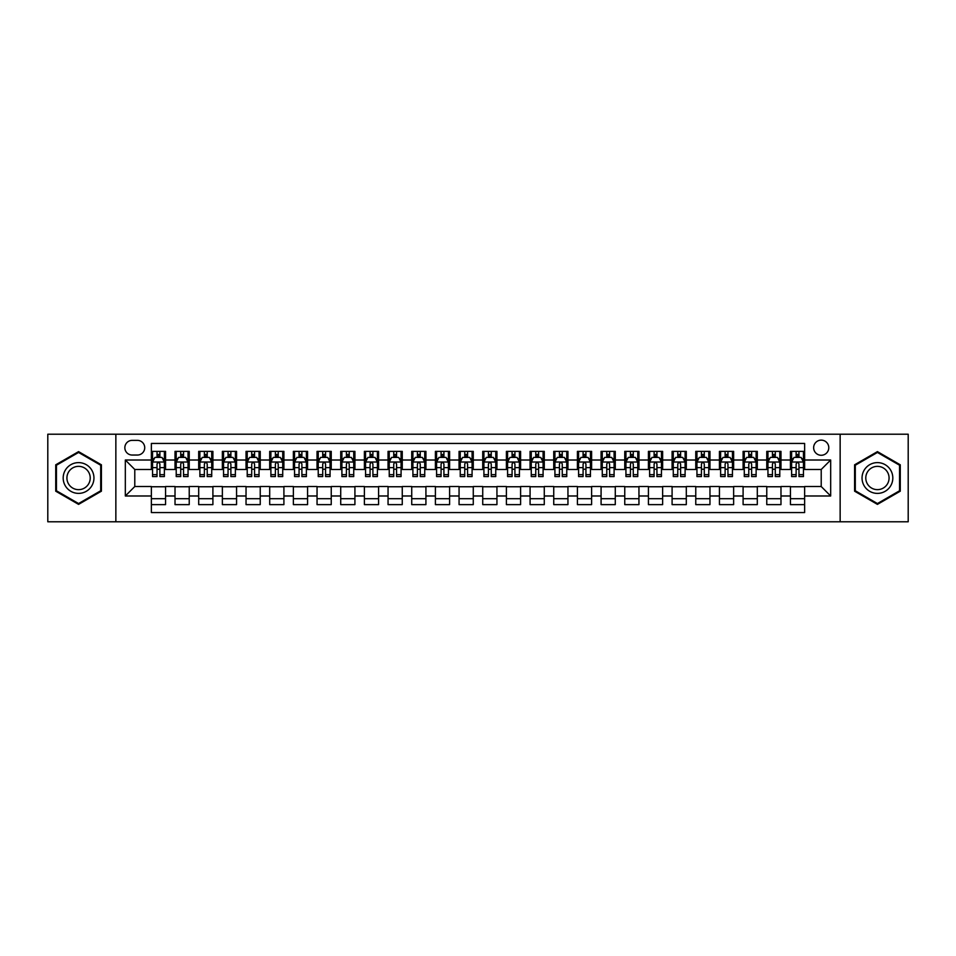 <?xml version="1.0" encoding="UTF-8"?>
<svg xmlns="http://www.w3.org/2000/svg" width="956" height="956" viewBox="0 0 956 956"><rect width="100%" height="100%" fill="white"/><g stroke="black" fill="none" stroke-linecap="round" stroke-linejoin="round"><path stroke-width="1.43" d="M821.216 440.13A7.576 7.576 0 0 0 813.64 447.707A7.576 7.576 0 0 0 821.216 455.271A7.576 7.576 0 0 0 828.792 447.707A7.576 7.576 0 0 0 821.216 440.13M840.145 521.785L908.2 521.785L908.2 434.215L840.145 434.215L840.145 521.785L115.855 521.785L115.855 434.215L47.8 434.215L47.8 521.785L115.855 521.785M804.641 451.375L790.445 451.375L790.445 460.015L780.98 460.015L780.98 469.48L790.445 469.48L790.445 460.015M780.98 460.015L780.98 451.375L766.772 451.375L766.772 460.015L757.307 460.015L757.307 469.48L766.772 469.48L766.772 460.015M757.307 460.015L757.307 451.375L743.099 451.375L743.099 460.015L733.634 460.015L733.634 469.48L743.099 469.48L743.099 460.015M733.634 460.015L733.634 451.375L719.438 451.375L719.438 460.015L709.961 460.015L709.961 469.48L719.438 469.48L719.438 460.015M709.961 460.015L709.961 451.375L695.765 451.375L695.765 460.015L686.3 460.015L686.3 469.48L695.765 469.48L695.765 460.015M686.3 460.015L686.3 451.375L672.092 451.375L672.092 460.015L662.628 460.015L662.628 469.48L672.092 469.48L672.092 460.015M662.628 460.015L662.628 451.375L648.419 451.375L648.419 460.015L638.955 460.015L638.955 469.48L648.419 469.48L648.419 460.015M638.955 460.015L638.955 451.375L624.758 451.375L624.758 460.015L615.282 460.015L615.282 469.48L624.758 469.48L624.758 460.015M615.282 460.015L615.282 451.375L601.085 451.375L601.085 460.015L591.621 460.015L591.621 469.48L601.085 469.48L601.085 460.015M591.621 460.015L591.621 451.375L577.412 451.375L577.412 460.015L567.948 460.015L567.948 469.48L577.412 469.48L577.412 460.015M567.948 460.015L567.948 451.375L553.739 451.375L553.739 460.015L544.275 460.015L544.275 469.48L553.739 469.48L553.739 460.015M544.275 460.015L544.275 451.375L530.078 451.375L530.078 460.015L520.602 460.015L520.602 469.48L530.078 469.48L530.078 460.015M520.602 460.015L520.602 451.375L506.405 451.375L506.405 460.015L496.941 460.015L496.941 469.48L506.405 469.48L506.405 460.015M496.941 460.015L496.941 451.375L482.732 451.375L482.732 460.015L473.268 460.015L473.268 469.48L482.732 469.48L482.732 460.015M473.268 460.015L473.268 451.375L459.059 451.375L459.059 460.015L449.595 460.015L449.595 469.48L459.059 469.48L459.059 460.015M449.595 460.015L449.595 451.375L435.398 451.375L435.398 460.015L425.922 460.015L425.922 469.48L435.398 469.48L435.398 460.015M425.922 460.015L425.922 451.375L411.725 451.375L411.725 460.015L402.261 460.015L402.261 469.48L411.725 469.48L411.725 460.015M402.261 460.015L402.261 451.375L388.052 451.375L388.052 460.015L378.588 460.015L378.588 469.48L388.052 469.48L388.052 460.015M378.588 460.015L378.588 451.375L364.379 451.375L364.379 460.015L354.915 460.015L354.915 469.48L364.379 469.48L364.379 460.015M354.915 460.015L354.915 451.375L340.718 451.375L340.718 460.015L331.242 460.015L331.242 469.48L340.718 469.48L340.718 460.015M331.242 460.015L331.242 451.375L317.045 451.375L317.045 460.015L307.581 460.015L307.581 469.48L317.045 469.48L317.045 460.015M307.581 460.015L307.581 451.375L293.373 451.375L293.373 460.015L283.908 460.015L283.908 469.48L293.373 469.48L293.373 460.015M283.908 460.015L283.908 451.375L269.7 451.375L269.7 460.015L260.235 460.015L260.235 469.48L269.7 469.48L269.7 460.015M260.235 460.015L260.235 451.375L246.039 451.375L246.039 460.015L236.562 460.015L236.562 469.48L246.039 469.48L246.039 460.015M236.562 460.015L236.562 451.375L222.366 451.375L222.366 460.015L212.901 460.015L212.901 469.48L222.366 469.48L222.366 460.015M212.901 460.015L212.901 451.375L198.693 451.375L198.693 460.015L189.228 460.015L189.228 469.48L198.693 469.48L198.693 460.015M189.228 460.015L189.228 451.375L175.02 451.375L175.02 469.48L165.555 469.48L165.555 451.375L151.359 451.375M151.359 504.625L165.555 504.625L165.555 486.52L175.02 486.52L175.02 504.625L189.228 504.625L189.228 486.52L198.693 486.52L198.693 495.985L189.228 495.985M198.693 495.985L198.693 504.625L212.901 504.625L212.901 486.52L222.366 486.52L222.366 495.985L212.901 495.985M222.366 495.985L222.366 504.625L236.562 504.625L236.562 486.52L246.039 486.52L246.039 495.985L236.562 495.985M246.039 495.985L246.039 504.625L260.235 504.625L260.235 486.52L269.7 486.52L269.7 495.985L260.235 495.985M269.7 495.985L269.7 504.625L283.908 504.625L283.908 486.52L293.373 486.52L293.373 495.985L283.908 495.985M293.373 495.985L293.373 504.625L307.581 504.625L307.581 486.52L317.045 486.52L317.045 495.985L307.581 495.985M317.045 495.985L317.045 504.625L331.242 504.625L331.242 486.52L340.718 486.52L340.718 495.985L331.242 495.985M340.718 495.985L340.718 504.625L354.915 504.625L354.915 486.52L364.379 486.52L364.379 495.985L354.915 495.985M364.379 495.985L364.379 504.625L378.588 504.625L378.588 486.52L388.052 486.52L388.052 495.985L378.588 495.985M388.052 495.985L388.052 504.625L402.261 504.625L402.261 486.52L411.725 486.52L411.725 495.985L402.261 495.985M411.725 495.985L411.725 504.625L425.922 504.625L425.922 486.52L435.398 486.52L435.398 495.985L425.922 495.985M435.398 495.985L435.398 504.625L449.595 504.625L449.595 486.52L459.059 486.52L459.059 495.985L449.595 495.985M459.059 495.985L459.059 504.625L473.268 504.625L473.268 486.52L482.732 486.52L482.732 495.985L473.268 495.985M482.732 495.985L482.732 504.625L496.941 504.625L496.941 486.52L506.405 486.52L506.405 495.985L496.941 495.985M506.405 495.985L506.405 504.625L520.602 504.625L520.602 486.52L530.078 486.52L530.078 495.985L520.602 495.985M530.078 495.985L530.078 504.625L544.275 504.625L544.275 486.52L553.739 486.52L553.739 495.985L544.275 495.985M553.739 495.985L553.739 504.625L567.948 504.625L567.948 486.52L577.412 486.52L577.412 495.985L567.948 495.985M577.412 495.985L577.412 504.625L591.621 504.625L591.621 486.52L601.085 486.52L601.085 495.985L591.621 495.985M601.085 495.985L601.085 504.625L615.282 504.625L615.282 486.52L624.758 486.52L624.758 495.985L615.282 495.985M624.758 495.985L624.758 504.625L638.955 504.625L638.955 486.52L648.419 486.52L648.419 495.985L638.955 495.985M648.419 495.985L648.419 504.625L662.628 504.625L662.628 486.52L672.092 486.52L672.092 495.985L662.628 495.985M672.092 495.985L672.092 504.625L686.3 504.625L686.3 486.52L695.765 486.52L695.765 495.985L686.3 495.985M695.765 495.985L695.765 504.625L709.961 504.625L709.961 486.52L719.438 486.52L719.438 495.985L709.961 495.985M719.438 495.985L719.438 504.625L733.634 504.625L733.634 486.52L743.099 486.52L743.099 495.985L733.634 495.985M743.099 495.985L743.099 504.625L757.307 504.625L757.307 486.52L766.772 486.52L766.772 495.985L757.307 495.985M766.772 495.985L766.772 504.625L780.98 504.625L780.98 486.52L790.445 486.52L790.445 495.985L780.98 495.985M132.179 455.044L137.389 455.044A7.337 7.337 0 0 0 144.726 447.707A7.337 7.337 0 0 0 137.389 440.369L132.179 440.369A7.337 7.337 0 0 0 124.842 447.707A7.337 7.337 0 0 0 132.179 455.044M840.145 434.215L115.855 434.215M804.641 460.015L804.641 443.441L151.359 443.441L151.359 469.48L134.784 469.48L134.784 486.52L151.359 486.52L151.359 512.559L804.641 512.559L804.641 486.52L821.216 486.52L821.216 469.48L804.641 469.48L804.641 460.015L830.68 460.015L830.68 495.985L804.641 495.985M151.359 495.985L125.32 495.985L125.32 460.015L151.359 460.015M790.445 495.985L790.445 504.625L804.641 504.625M151.359 457.291L152.542 457.291M157.035 457.291L159.879 457.291M164.372 457.291L165.555 457.291M151.359 469.241L152.542 469.241M157.035 469.241L159.879 469.241M164.372 469.241L165.555 469.241M151.359 486.759L165.555 486.759M151.359 498.709L165.555 498.709M175.02 469.241L176.215 469.241M180.708 469.241L183.552 469.241M188.045 469.241L189.228 469.241M175.02 457.291L176.215 457.291M180.708 457.291L183.552 457.291M188.045 457.291L189.228 457.291M175.02 486.759L189.228 486.759M175.02 498.709L189.228 498.709M198.693 486.759L212.901 486.759M198.693 498.709L212.901 498.709M198.693 457.291L199.876 457.291M204.381 457.291L207.213 457.291M211.718 457.291L212.901 457.291M198.693 469.241L199.876 469.241M204.381 469.241L207.213 469.241M211.718 469.241L212.901 469.241M222.366 486.759L236.562 486.759M222.366 498.709L236.562 498.709M222.366 457.291L223.549 457.291M228.042 457.291L230.886 457.291M235.379 457.291L236.562 457.291M222.366 469.241L223.549 469.241M228.042 469.241L230.886 469.241M235.379 469.241L236.562 469.241M246.039 486.759L260.235 486.759M246.039 498.709L260.235 498.709M246.039 457.291L247.222 457.291M251.715 457.291L254.559 457.291M259.052 457.291L260.235 457.291M246.039 469.241L247.222 469.241M251.715 469.241L254.559 469.241M259.052 469.241L260.235 469.241M269.7 486.759L283.908 486.759M269.7 498.709L283.908 498.709M269.7 457.291L270.895 457.291M275.388 457.291L278.232 457.291M282.725 457.291L283.908 457.291M269.7 469.241L270.895 469.241M275.388 469.241L278.232 469.241M282.725 469.241L283.908 469.241M293.373 486.759L307.581 486.759M293.373 498.709L307.581 498.709M293.373 457.291L294.556 457.291M299.061 457.291L301.893 457.291M306.398 457.291L307.581 457.291M293.373 469.241L294.556 469.241M299.061 469.241L301.893 469.241M306.398 469.241L307.581 469.241M317.045 486.759L331.242 486.759M317.045 498.709L331.242 498.709M317.045 457.291L318.229 457.291M322.722 457.291L325.566 457.291M330.059 457.291L331.242 457.291M317.045 469.241L318.229 469.241M322.722 469.241L325.566 469.241M330.059 469.241L331.242 469.241M340.718 486.759L354.915 486.759M340.718 498.709L354.915 498.709M340.718 457.291L341.901 457.291M346.395 457.291L349.239 457.291M353.732 457.291L354.915 457.291M340.718 469.241L341.901 469.241M346.395 469.241L349.239 469.241M353.732 469.241L354.915 469.241M364.379 486.759L378.588 486.759M364.379 498.709L378.588 498.709M364.379 457.291L365.562 457.291M370.068 457.291L372.912 457.291M377.405 457.291L378.588 457.291M364.379 469.241L365.562 469.241M370.068 469.241L372.912 469.241M377.405 469.241L378.588 469.241M388.052 486.759L402.261 486.759M388.052 498.709L402.261 498.709M388.052 457.291L389.235 457.291M393.741 457.291L396.573 457.291M401.078 457.291L402.261 457.291M388.052 469.241L389.235 469.241M393.741 469.241L396.573 469.241M401.078 469.241L402.261 469.241M411.725 486.759L425.922 486.759M411.725 498.709L425.922 498.709M411.725 457.291L412.908 457.291M417.402 457.291L420.246 457.291M424.739 457.291L425.922 457.291M411.725 469.241L412.908 469.241M417.402 469.241L420.246 469.241M424.739 469.241L425.922 469.241M435.398 486.759L449.595 486.759M435.398 498.709L449.595 498.709M435.398 457.291L436.581 457.291M441.075 457.291L443.919 457.291M448.412 457.291L449.595 457.291M435.398 469.241L436.581 469.241M441.075 469.241L443.919 469.241M448.412 469.241L449.595 469.241M459.059 486.759L473.268 486.759M459.059 498.709L473.268 498.709M459.059 457.291L460.242 457.291M464.747 457.291L467.58 457.291M472.085 457.291L473.268 457.291M459.059 469.241L460.242 469.241M464.747 469.241L467.58 469.241M472.085 469.241L473.268 469.241M482.732 486.759L496.941 486.759M482.732 498.709L496.941 498.709M482.732 457.291L483.915 457.291M488.42 457.291L491.253 457.291M495.758 457.291L496.941 457.291M482.732 469.241L483.915 469.241M488.42 469.241L491.253 469.241M495.758 469.241L496.941 469.241M506.405 486.759L520.602 486.759M506.405 498.709L520.602 498.709M506.405 457.291L507.588 457.291M512.081 457.291L514.926 457.291M519.419 457.291L520.602 457.291M506.405 469.241L507.588 469.241M512.081 469.241L514.926 469.241M519.419 469.241L520.602 469.241M530.078 486.759L544.275 486.759M530.078 498.709L544.275 498.709M530.078 457.291L531.261 457.291M535.754 457.291L538.598 457.291M543.092 457.291L544.275 457.291M530.078 469.241L531.261 469.241M535.754 469.241L538.598 469.241M543.092 469.241L544.275 469.241M553.739 486.759L567.948 486.759M553.739 498.709L567.948 498.709M553.739 457.291L554.922 457.291M559.427 457.291L562.259 457.291M566.765 457.291L567.948 457.291M553.739 469.241L554.922 469.241M559.427 469.241L562.259 469.241M566.765 469.241L567.948 469.241M577.412 486.759L591.621 486.759M577.412 498.709L591.621 498.709M577.412 457.291L578.595 457.291M583.088 457.291L585.932 457.291M590.438 457.291L591.621 457.291M577.412 469.241L578.595 469.241M583.088 469.241L585.932 469.241M590.438 469.241L591.621 469.241M601.085 486.759L615.282 486.759M601.085 498.709L615.282 498.709M601.085 457.291L602.268 457.291M606.761 457.291L609.605 457.291M614.099 457.291L615.282 457.291M601.085 469.241L602.268 469.241M606.761 469.241L609.605 469.241M614.099 469.241L615.282 469.241M624.758 486.759L638.955 486.759M624.758 498.709L638.955 498.709M624.758 457.291L625.941 457.291M630.434 457.291L633.278 457.291M637.772 457.291L638.955 457.291M624.758 469.241L625.941 469.241M630.434 469.241L633.278 469.241M637.772 469.241L638.955 469.241M648.419 486.759L662.628 486.759M648.419 498.709L662.628 498.709M648.419 457.291L649.602 457.291M654.107 457.291L656.939 457.291M661.444 457.291L662.628 457.291M648.419 469.241L649.602 469.241M654.107 469.241L656.939 469.241M661.444 469.241L662.628 469.241M672.092 486.759L686.3 486.759M672.092 498.709L686.3 498.709M672.092 457.291L673.275 457.291M677.768 457.291L680.612 457.291M685.105 457.291L686.3 457.291M672.092 469.241L673.275 469.241M677.768 469.241L680.612 469.241M685.105 469.241L686.3 469.241M695.765 486.759L709.961 486.759M695.765 498.709L709.961 498.709M695.765 457.291L696.948 457.291M701.441 457.291L704.285 457.291M708.778 457.291L709.961 457.291M695.765 469.241L696.948 469.241M701.441 469.241L704.285 469.241M708.778 469.241L709.961 469.241M719.438 486.759L733.634 486.759M719.438 498.709L733.634 498.709M719.438 457.291L720.621 457.291M725.114 457.291L727.958 457.291M732.451 457.291L733.634 457.291M719.438 469.241L720.621 469.241M725.114 469.241L727.958 469.241M732.451 469.241L733.634 469.241M743.099 486.759L757.307 486.759M743.099 498.709L757.307 498.709M743.099 457.291L744.282 457.291M748.787 457.291L751.619 457.291M756.124 457.291L757.307 457.291M743.099 469.241L744.282 469.241M748.787 469.241L751.619 469.241M756.124 469.241L757.307 469.241M766.772 486.759L780.98 486.759M766.772 498.709L780.98 498.709M766.772 457.291L767.955 457.291M772.448 457.291L775.292 457.291M779.785 457.291L780.98 457.291M766.772 469.241L767.955 469.241M772.448 469.241L775.292 469.241M779.785 469.241L780.98 469.241M790.445 486.759L804.641 486.759M790.445 498.709L804.641 498.709M790.445 457.291L791.628 457.291M796.121 457.291L798.965 457.291M803.458 457.291L804.641 457.291M790.445 469.241L791.628 469.241M796.121 469.241L798.965 469.241M803.458 469.241L804.641 469.241M134.784 469.48L125.32 460.015M134.784 486.52L125.32 495.985M830.68 460.015L821.216 469.48M830.68 495.985L821.216 486.52M78.571 504.374L101.408 491.193L101.408 464.807L78.571 451.626L55.735 464.807L55.735 491.193L78.571 504.374M900.265 464.807L877.429 451.626L854.592 464.807L854.592 491.193L877.429 504.374L900.265 491.193L900.265 464.807M159.879 454.447L157.035 454.447M164.372 474.654L159.879 474.654L159.879 476.578L164.372 476.578L164.372 462.142L162.006 457.41L154.908 457.41L152.542 462.142L152.542 476.578L157.035 476.578L157.035 474.654L152.542 474.654M152.542 462.142L152.542 451.375M164.372 462.142L164.372 451.375M157.035 457.41L157.035 451.375M159.879 451.375L159.879 457.41M159.879 474.654L159.879 463.911C158.935 462.095 157.979 462.095 157.035 463.911L157.035 474.654M78.571 462.62A15.38 15.38 0 0 0 63.18 478A15.38 15.38 0 0 0 78.571 493.38A15.38 15.38 0 0 0 93.951 478A15.38 15.38 0 0 0 78.571 462.62M78.571 466.349A11.651 11.651 0 0 0 66.92 478A11.651 11.651 0 0 0 78.571 489.651A11.651 11.651 0 0 0 90.223 478A11.651 11.651 0 0 0 78.571 466.349M100.703 490.775L78.571 503.549L56.44 490.775L56.44 465.225L78.571 452.451L100.703 465.225L100.703 490.775M864.105 470.304A15.38 15.38 0 0 0 869.733 491.324A15.38 15.38 0 0 0 890.753 485.696A15.38 15.38 0 0 0 885.125 464.676A15.38 15.38 0 0 0 864.105 470.304M867.343 472.18A11.651 11.651 0 0 0 871.609 488.086A11.651 11.651 0 0 0 887.515 483.82A11.651 11.651 0 0 0 883.248 467.914A11.651 11.651 0 0 0 867.343 472.18M899.56 465.225L899.56 490.775L877.429 503.549L855.297 490.775L855.297 465.225L877.429 452.451L899.56 465.225M183.552 454.447L180.708 454.447M188.045 474.654L183.552 474.654L183.552 476.578L188.045 476.578L188.045 462.142L185.679 457.41L178.581 457.41L176.215 462.142L176.215 476.578L180.708 476.578L180.708 474.654L176.215 474.654M176.215 462.142L176.215 451.375M188.045 462.142L188.045 451.375M180.708 457.41L180.708 451.375M183.552 451.375L183.552 457.41M183.552 474.654L183.552 463.911C182.596 462.095 181.652 462.095 180.708 463.911L180.708 474.654M207.213 454.447L204.381 454.447M211.718 474.654L207.213 474.654L207.213 476.578L211.718 476.578L211.718 462.142L209.352 457.41L202.242 457.41L199.876 462.142L199.876 476.578L204.381 476.578L204.381 474.654L199.876 474.654M199.876 462.142L199.876 451.375M211.718 462.142L211.718 451.375M204.381 457.41L204.381 451.375M207.213 451.375L207.213 457.41M207.213 474.654L207.213 463.911C206.269 462.095 205.325 462.095 204.381 463.911L204.381 474.654M230.886 454.447L228.042 454.447M235.379 474.654L230.886 474.654L230.886 476.578L235.379 476.578L235.379 462.142L233.013 457.41L225.915 457.41L223.549 462.142L223.549 476.578L228.042 476.578L228.042 474.654L223.549 474.654M223.549 462.142L223.549 451.375M235.379 462.142L235.379 451.375M228.042 457.41L228.042 451.375M230.886 451.375L230.886 457.41M230.886 474.654L230.886 463.911C229.942 462.095 228.998 462.095 228.042 463.911L228.042 474.654M254.559 454.447L251.715 454.447M259.052 474.654L254.559 474.654L254.559 476.578L259.052 476.578L259.052 462.142L256.686 457.41L249.588 457.41L247.222 462.142L247.222 476.578L251.715 476.578L251.715 474.654L247.222 474.654M247.222 462.142L247.222 451.375M259.052 462.142L259.052 451.375M251.715 457.41L251.715 451.375M254.559 451.375L254.559 457.41M254.559 474.654L254.559 463.911C253.615 462.095 252.659 462.095 251.715 463.911L251.715 474.654M278.232 454.447L275.388 454.447M282.725 474.654L278.232 474.654L278.232 476.578L282.725 476.578L282.725 462.142L280.359 457.41L273.261 457.41L270.895 462.142L270.895 476.578L275.388 476.578L275.388 474.654L270.895 474.654M270.895 462.142L270.895 451.375M282.725 462.142L282.725 451.375M275.388 457.41L275.388 451.375M278.232 451.375L278.232 457.41M278.232 474.654L278.232 463.911C277.276 462.095 276.332 462.095 275.388 463.911L275.388 474.654M301.893 454.447L299.061 454.447M306.398 474.654L301.893 474.654L301.893 476.578L306.398 476.578L306.398 462.142L304.032 457.41L296.922 457.41L294.556 462.142L294.556 476.578L299.061 476.578L299.061 474.654L294.556 474.654M294.556 462.142L294.556 451.375M306.398 462.142L306.398 451.375M299.061 457.41L299.061 451.375M301.893 451.375L301.893 457.41M301.893 474.654L301.893 463.911C300.949 462.095 300.005 462.095 299.061 463.911L299.061 474.654M325.566 454.447L322.722 454.447M330.059 474.654L325.566 474.654L325.566 476.578L330.059 476.578L330.059 462.142L327.693 457.41L320.595 457.41L318.229 462.142L318.229 476.578L322.722 476.578L322.722 474.654L318.229 474.654M318.229 462.142L318.229 451.375M330.059 462.142L330.059 451.375M322.722 457.41L322.722 451.375M325.566 451.375L325.566 457.41M325.566 474.654L325.566 463.911C324.622 462.095 323.678 462.095 322.722 463.911L322.722 474.654M349.239 454.447L346.395 454.447M353.732 474.654L349.239 474.654L349.239 476.578L353.732 476.578L353.732 462.142L351.366 457.41L344.268 457.41L341.901 462.142L341.901 476.578L346.395 476.578L346.395 474.654L341.901 474.654M341.901 462.142L341.901 451.375M353.732 462.142L353.732 451.375M346.395 457.41L346.395 451.375M349.239 451.375L349.239 457.41M349.239 474.654L349.239 463.911C348.295 462.095 347.339 462.095 346.395 463.911L346.395 474.654M372.912 454.447L370.068 454.447M377.405 474.654L372.912 474.654L372.912 476.578L377.405 476.578L377.405 462.142L375.039 457.41L367.94 457.41L365.562 462.142L365.562 476.578L370.068 476.578L370.068 474.654L365.562 474.654M365.562 462.142L365.562 451.375M377.405 462.142L377.405 451.375M370.068 457.41L370.068 451.375M372.912 451.375L372.912 457.41M372.912 474.654L372.912 463.911C371.956 462.095 371.012 462.095 370.068 463.911L370.068 474.654M396.573 454.447L393.741 454.447M401.078 474.654L396.573 474.654L396.573 476.578L401.078 476.578L401.078 462.142L398.712 457.41L391.601 457.41L389.235 462.142L389.235 476.578L393.741 476.578L393.741 474.654L389.235 474.654M389.235 462.142L389.235 451.375M401.078 462.142L401.078 451.375M393.741 457.41L393.741 451.375M396.573 451.375L396.573 457.41M396.573 474.654L396.573 463.911C395.629 462.095 394.685 462.095 393.741 463.911L393.741 474.654M420.246 454.447L417.402 454.447M424.739 474.654L420.246 474.654L420.246 476.578L424.739 476.578L424.739 462.142L422.373 457.41L415.274 457.41L412.908 462.142L412.908 476.578L417.402 476.578L417.402 474.654L412.908 474.654M412.908 462.142L412.908 451.375M424.739 462.142L424.739 451.375M417.402 457.41L417.402 451.375M420.246 451.375L420.246 457.41M420.246 474.654L420.246 463.911C419.302 462.095 418.358 462.095 417.402 463.911L417.402 474.654M443.919 454.447L441.075 454.447M448.412 474.654L443.919 474.654L443.919 476.578L448.412 476.578L448.412 462.142L446.046 457.41L438.947 457.41L436.581 462.142L436.581 476.578L441.075 476.578L441.075 474.654L436.581 474.654M436.581 462.142L436.581 451.375M448.412 462.142L448.412 451.375M441.075 457.41L441.075 451.375M443.919 451.375L443.919 457.41M443.919 474.654L443.919 463.911C442.975 462.095 442.019 462.095 441.075 463.911L441.075 474.654M467.58 454.447L464.747 454.447M472.085 474.654L467.58 474.654L467.58 476.578L472.085 476.578L472.085 462.142L469.719 457.41L462.62 457.41L460.242 462.142L460.242 476.578L464.747 476.578L464.747 474.654L460.242 474.654M460.242 462.142L460.242 451.375M472.085 462.142L472.085 451.375M464.747 457.41L464.747 451.375M467.58 451.375L467.58 457.41M467.58 474.654L467.58 463.911C466.636 462.095 465.692 462.095 464.747 463.911L464.747 474.654M491.253 454.447L488.42 454.447M495.758 474.654L491.253 474.654L491.253 476.578L495.758 476.578L495.758 462.142L493.38 457.41L486.281 457.41L483.915 462.142L483.915 476.578L488.42 476.578L488.42 474.654L483.915 474.654M483.915 462.142L483.915 451.375M495.758 462.142L495.758 451.375M488.42 457.41L488.42 451.375M491.253 451.375L491.253 457.41M491.253 474.654L491.253 463.911C490.309 462.095 489.364 462.095 488.42 463.911L488.42 474.654M514.926 454.447L512.081 454.447M519.419 474.654L514.926 474.654L514.926 476.578L519.419 476.578L519.419 462.142L517.053 457.41L509.954 457.41L507.588 462.142L507.588 476.578L512.081 476.578L512.081 474.654L507.588 474.654M507.588 462.142L507.588 451.375M519.419 462.142L519.419 451.375M512.081 457.41L512.081 451.375M514.926 451.375L514.926 457.41M514.926 474.654L514.926 463.911C513.981 462.095 513.037 462.095 512.081 463.911L512.081 474.654M538.598 454.447L535.754 454.447M543.092 474.654L538.598 474.654L538.598 476.578L543.092 476.578L543.092 462.142L540.726 457.41L533.627 457.41L531.261 462.142L531.261 476.578L535.754 476.578L535.754 474.654L531.261 474.654M531.261 462.142L531.261 451.375M543.092 462.142L543.092 451.375M535.754 457.41L535.754 451.375M538.598 451.375L538.598 457.41M538.598 474.654L538.598 463.911C537.654 462.095 536.698 462.095 535.754 463.911L535.754 474.654M562.259 454.447L559.427 454.447M566.765 474.654L562.259 474.654L562.259 476.578L566.765 476.578L566.765 462.142L564.399 457.41L557.288 457.41L554.922 462.142L554.922 476.578L559.427 476.578L559.427 474.654L554.922 474.654M554.922 462.142L554.922 451.375M566.765 462.142L566.765 451.375M559.427 457.41L559.427 451.375M562.259 451.375L562.259 457.41M562.259 474.654L562.259 463.911C561.315 462.095 560.371 462.095 559.427 463.911L559.427 474.654M585.932 454.447L583.088 454.447M590.438 474.654L585.932 474.654L585.932 476.578L590.438 476.578L590.438 462.142L588.06 457.41L580.961 457.41L578.595 462.142L578.595 476.578L583.088 476.578L583.088 474.654L578.595 474.654M578.595 462.142L578.595 451.375M590.438 462.142L590.438 451.375M583.088 457.41L583.088 451.375M585.932 451.375L585.932 457.41M585.932 474.654L585.932 463.911C584.988 462.095 584.044 462.095 583.088 463.911L583.088 474.654M609.605 454.447L606.761 454.447M614.099 474.654L609.605 474.654L609.605 476.578L614.099 476.578L614.099 462.142L611.732 457.41L604.634 457.41L602.268 462.142L602.268 476.578L606.761 476.578L606.761 474.654L602.268 474.654M602.268 462.142L602.268 451.375M614.099 462.142L614.099 451.375M606.761 457.41L606.761 451.375M609.605 451.375L609.605 457.41M609.605 474.654L609.605 463.911C608.661 462.095 607.717 462.095 606.761 463.911L606.761 474.654M633.278 454.447L630.434 454.447M637.772 474.654L633.278 474.654L633.278 476.578L637.772 476.578L637.772 462.142L635.405 457.41L628.307 457.41L625.941 462.142L625.941 476.578L630.434 476.578L630.434 474.654L625.941 474.654M625.941 462.142L625.941 451.375M637.772 462.142L637.772 451.375M630.434 457.41L630.434 451.375M633.278 451.375L633.278 457.41M633.278 474.654L633.278 463.911C632.334 462.095 631.378 462.095 630.434 463.911L630.434 474.654M656.939 454.447L654.107 454.447M661.444 474.654L656.939 474.654L656.939 476.578L661.444 476.578L661.444 462.142L659.078 457.41L651.968 457.41L649.602 462.142L649.602 476.578L654.107 476.578L654.107 474.654L649.602 474.654M649.602 462.142L649.602 451.375M661.444 462.142L661.444 451.375M654.107 457.41L654.107 451.375M656.939 451.375L656.939 457.41M656.939 474.654L656.939 463.911C655.995 462.095 655.051 462.095 654.107 463.911L654.107 474.654M680.612 454.447L677.768 454.447M685.105 474.654L680.612 474.654L680.612 476.578L685.105 476.578L685.105 462.142L682.739 457.41L675.641 457.41L673.275 462.142L673.275 476.578L677.768 476.578L677.768 474.654L673.275 474.654M673.275 462.142L673.275 451.375M685.105 462.142L685.105 451.375M677.768 457.41L677.768 451.375M680.612 451.375L680.612 457.41M680.612 474.654L680.612 463.911C679.668 462.095 678.724 462.095 677.768 463.911L677.768 474.654M704.285 454.447L701.441 454.447M708.778 474.654L704.285 474.654L704.285 476.578L708.778 476.578L708.778 462.142L706.412 457.41L699.314 457.41L696.948 462.142L696.948 476.578L701.441 476.578L701.441 474.654L696.948 474.654M696.948 462.142L696.948 451.375M708.778 462.142L708.778 451.375M701.441 457.41L701.441 451.375M704.285 451.375L704.285 457.41M704.285 474.654L704.285 463.911C703.341 462.095 702.397 462.095 701.441 463.911L701.441 474.654M727.958 454.447L725.114 454.447M732.451 474.654L727.958 474.654L727.958 476.578L732.451 476.578L732.451 462.142L730.085 457.41L722.987 457.41L720.621 462.142L720.621 476.578L725.114 476.578L725.114 474.654L720.621 474.654M720.621 462.142L720.621 451.375M732.451 462.142L732.451 451.375M725.114 457.41L725.114 451.375M727.958 451.375L727.958 457.41M727.958 474.654L727.958 463.911C727.014 462.095 726.058 462.095 725.114 463.911L725.114 474.654M751.619 454.447L748.787 454.447M756.124 474.654L751.619 474.654L751.619 476.578L756.124 476.578L756.124 462.142L753.758 457.41L746.648 457.41L744.282 462.142L744.282 476.578L748.787 476.578L748.787 474.654L744.282 474.654M744.282 462.142L744.282 451.375M756.124 462.142L756.124 451.375M748.787 457.41L748.787 451.375M751.619 451.375L751.619 457.41M751.619 474.654L751.619 463.911C750.675 462.095 749.731 462.095 748.787 463.911L748.787 474.654M775.292 454.447L772.448 454.447M779.785 474.654L775.292 474.654L775.292 476.578L779.785 476.578L779.785 462.142L777.419 457.41L770.321 457.41L767.955 462.142L767.955 476.578L772.448 476.578L772.448 474.654L767.955 474.654M767.955 462.142L767.955 451.375M779.785 462.142L779.785 451.375M772.448 457.41L772.448 451.375M775.292 451.375L775.292 457.41M775.292 474.654L775.292 463.911C774.348 462.095 773.404 462.095 772.448 463.911L772.448 474.654M798.965 454.447L796.121 454.447M803.458 474.654L798.965 474.654L798.965 476.578L803.458 476.578L803.458 462.142L801.092 457.41L793.994 457.41L791.628 462.142L791.628 476.578L796.121 476.578L796.121 474.654L791.628 474.654M791.628 462.142L791.628 451.375M803.458 462.142L803.458 451.375M796.121 457.41L796.121 451.375M798.965 451.375L798.965 457.41M798.965 474.654L798.965 463.911C798.021 462.095 797.077 462.095 796.121 463.911L796.121 474.654M175.02 495.985L165.555 495.985M175.02 460.015L165.555 460.015M164.312 462.023L152.602 462.023M152.542 458.713L154.251 458.713M162.663 458.713L164.372 458.713M157.035 467.627L152.542 467.627M164.372 467.627L159.879 467.627M159.879 455.952L157.035 455.952M187.985 462.023L176.263 462.023M176.215 458.713L177.924 458.713M186.324 458.713L188.045 458.713M180.708 467.627L176.215 467.627M188.045 467.627L183.552 467.627M183.552 455.952L180.708 455.952M211.658 462.023L199.935 462.023M199.876 458.713L201.596 458.713M209.997 458.713L211.718 458.713M204.381 467.627L199.876 467.627M211.718 467.627L207.213 467.627M207.213 455.952L204.381 455.952M235.319 462.023L223.608 462.023M223.549 458.713L225.269 458.713M233.67 458.713L235.379 458.713M228.042 467.627L223.549 467.627M235.379 467.627L230.886 467.627M230.886 455.952L228.042 455.952M258.992 462.023L247.281 462.023M247.222 458.713L248.93 458.713M257.343 458.713L259.052 458.713M251.715 467.627L247.222 467.627M259.052 467.627L254.559 467.627M254.559 455.952L251.715 455.952M282.665 462.023L270.942 462.023M270.895 458.713L272.603 458.713M281.004 458.713L282.725 458.713M275.388 467.627L270.895 467.627M282.725 467.627L278.232 467.627M278.232 455.952L275.388 455.952M306.338 462.023L294.615 462.023M294.556 458.713L296.276 458.713M304.677 458.713L306.398 458.713M299.061 467.627L294.556 467.627M306.398 467.627L301.893 467.627M301.893 455.952L299.061 455.952M329.999 462.023L318.288 462.023M318.229 458.713L319.949 458.713M328.35 458.713L330.059 458.713M322.722 467.627L318.229 467.627M330.059 467.627L325.566 467.627M325.566 455.952L322.722 455.952M353.672 462.023L341.961 462.023M341.901 458.713L343.61 458.713M352.023 458.713L353.732 458.713M346.395 467.627L341.901 467.627M353.732 467.627L349.239 467.627M349.239 455.952L346.395 455.952M377.345 462.023L365.622 462.023M365.562 458.713L367.283 458.713M375.684 458.713L377.405 458.713M370.068 467.627L365.562 467.627M377.405 467.627L372.912 467.627M372.912 455.952L370.068 455.952M401.018 462.023L389.295 462.023M389.235 458.713L390.956 458.713M399.357 458.713L401.078 458.713M393.741 467.627L389.235 467.627M401.078 467.627L396.573 467.627M396.573 455.952L393.741 455.952M424.679 462.023L412.968 462.023M412.908 458.713L414.629 458.713M423.03 458.713L424.739 458.713M417.402 467.627L412.908 467.627M424.739 467.627L420.246 467.627M420.246 455.952L417.402 455.952M448.352 462.023L436.641 462.023M436.581 458.713L438.29 458.713M446.691 458.713L448.412 458.713M441.075 467.627L436.581 467.627M448.412 467.627L443.919 467.627M443.919 455.952L441.075 455.952M472.025 462.023L460.302 462.023M460.242 458.713L461.963 458.713M470.364 458.713L472.085 458.713M464.747 467.627L460.242 467.627M472.085 467.627L467.58 467.627M467.58 455.952L464.747 455.952M495.698 462.023L483.975 462.023M483.915 458.713L485.636 458.713M494.037 458.713L495.758 458.713M488.42 467.627L483.915 467.627M495.758 467.627L491.253 467.627M491.253 455.952L488.42 455.952M519.359 462.023L507.648 462.023M507.588 458.713L509.309 458.713M517.71 458.713L519.419 458.713M512.081 467.627L507.588 467.627M519.419 467.627L514.926 467.627M514.926 455.952L512.081 455.952M543.032 462.023L531.321 462.023M531.261 458.713L532.97 458.713M541.371 458.713L543.092 458.713M535.754 467.627L531.261 467.627M543.092 467.627L538.598 467.627M538.598 455.952L535.754 455.952M566.705 462.023L554.982 462.023M554.922 458.713L556.643 458.713M565.044 458.713L566.765 458.713M559.427 467.627L554.922 467.627M566.765 467.627L562.259 467.627M562.259 455.952L559.427 455.952M590.378 462.023L578.655 462.023M578.595 458.713L580.316 458.713M588.717 458.713L590.438 458.713M583.088 467.627L578.595 467.627M590.438 467.627L585.932 467.627M585.932 455.952L583.088 455.952M614.039 462.023L602.328 462.023M602.268 458.713L603.977 458.713M612.39 458.713L614.099 458.713M606.761 467.627L602.268 467.627M614.099 467.627L609.605 467.627M609.605 455.952L606.761 455.952M637.712 462.023L626.001 462.023M625.941 458.713L627.65 458.713M636.051 458.713L637.772 458.713M630.434 467.627L625.941 467.627M637.772 467.627L633.278 467.627M633.278 455.952L630.434 455.952M661.385 462.023L649.662 462.023M649.602 458.713L651.323 458.713M659.724 458.713L661.444 458.713M654.107 467.627L649.602 467.627M661.444 467.627L656.939 467.627M656.939 455.952L654.107 455.952M685.058 462.023L673.335 462.023M673.275 458.713L674.996 458.713M683.397 458.713L685.105 458.713M677.768 467.627L673.275 467.627M685.105 467.627L680.612 467.627M680.612 455.952L677.768 455.952M708.719 462.023L697.008 462.023M696.948 458.713L698.657 458.713M707.07 458.713L708.778 458.713M701.441 467.627L696.948 467.627M708.778 467.627L704.285 467.627M704.285 455.952L701.441 455.952M732.392 462.023L720.681 462.023M720.621 458.713L722.33 458.713M730.731 458.713L732.451 458.713M725.114 467.627L720.621 467.627M732.451 467.627L727.958 467.627M727.958 455.952L725.114 455.952M756.065 462.023L744.342 462.023M744.282 458.713L746.003 458.713M754.404 458.713L756.124 458.713M748.787 467.627L744.282 467.627M756.124 467.627L751.619 467.627M751.619 455.952L748.787 455.952M779.738 462.023L768.015 462.023M767.955 458.713L769.676 458.713M778.076 458.713L779.785 458.713M772.448 467.627L767.955 467.627M779.785 467.627L775.292 467.627M775.292 455.952L772.448 455.952M803.399 462.023L791.688 462.023M791.628 458.713L793.337 458.713M801.749 458.713L803.458 458.713M796.121 467.627L791.628 467.627M803.458 467.627L798.965 467.627M798.965 455.952L796.121 455.952"/></g></svg>

